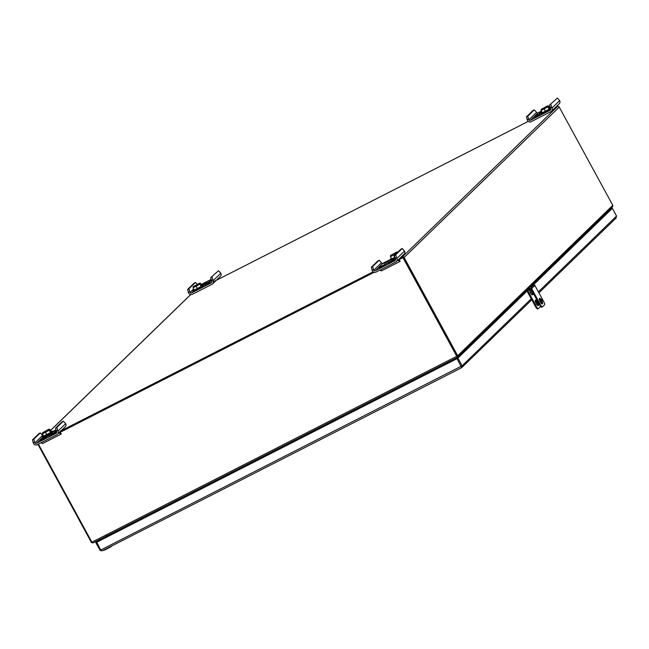 <?xml version="1.0" encoding="UTF-8"?>
<svg xmlns="http://www.w3.org/2000/svg" width="649" height="649" viewBox="0 0 649 649"><rect width="100%" height="100%" fill="white"/><g stroke="black" fill="none" stroke-linecap="round" stroke-linejoin="round"><path stroke-width="0.97" d="M98.072 540.39L95.809 542.58L96.725 542.118L100.676 550.044L462.129 365.776L461.65 367.707L457.018 358.556L96.725 542.118L98.989 539.919M531.791 299.781L461.658 367.691L102.144 550.855L100.003 550.271L100.627 549.954M615.877 218.161L616.55 216.052L612.356 208.361L611.439 208.824L531.896 285.958M100.003 550.271L95.809 542.58M100.311 540.284L99.865 539.473M531.239 298.767L462.129 365.776L457.934 358.086L457.018 358.556L461.147 366.75L457.018 358.556L526.615 291.077M457.934 358.086L527.296 290.833M532.813 285.487L612.356 208.361M461.204 366.458L461.658 367.691L102.088 550.887L100.676 550.044M611.731 208.678L609.598 209.765M611.683 208.589L609.841 209.53M96.482 542.353L456.774 358.792M536.139 303.513A3.131 0.941 63 0 0 538.264 305.622A3.131 0.941 63 0 0 537.688 302.402A3.131 0.941 63 0 0 535.417 300.041A3.131 0.941 63 0 0 536.139 303.513M540.528 306.377A2.693 0.811 -117 0 1 540.422 306.563L538.402 308.526A2.693 0.811 -117 0 1 538.337 308.567A2.693 0.811 -117 0 1 536.512 306.758L528.797 292.618A2.693 0.811 -117 0 1 527.994 290.371M537.599 301.177L538.256 302.377M537.778 305.541A3.131 0.941 63 0 0 536.966 302.767A3.131 0.941 63 0 0 535.198 300.487M538.264 308.591L537.688 308.892A2.693 0.811 -117 0 1 537.623 308.932A2.693 0.811 -117 0 1 535.79 307.123L528.083 292.983A2.693 0.811 -117 0 1 527.28 290.736M531.142 289.324L531.142 289.324A2.766 0.836 -117 0 0 530.85 289.308L529.811 289.722A2.864 0.868 -117 0 0 529.941 291.815A2.864 0.868 -117 0 0 531.669 294.565A2.864 0.868 -117 0 0 532.415 294.824L533.364 294.232A2.766 0.836 -117 0 1 533.032 294.232A6.668 5.614 -56.6 0 0 533.024 292.78M532.513 291.847A6.668 5.614 123.4 0 1 532.642 293.981A2.766 0.836 -117 0 1 530.971 291.328A2.766 0.836 -117 0 1 530.85 289.308M533.032 294.232L532.618 294.492A2.807 0.844 63 0 1 532.229 294.232L532.642 293.981M532.618 294.492L532.48 294.078M533.543 293.737A2.766 0.836 -117 0 1 533.364 294.232M93.172 542.88L91.898 542.191L456.985 356.179L457.845 356.269L457.277 357.38M612.534 206.917L457.334 357.356L93.14 542.905M457.204 357.104L456.864 356.488M112.731 532.918L112.748 533.949M447.542 363.383L446.877 362.677M38.421 444.111L91.898 542.191M456.75 356.301L402.972 257.653L398.648 259.86M374.165 272.337L59.805 432.494M403.386 257.872L456.945 356.114L403.167 257.466L398.591 259.795L402.769 257.669M374.051 272.304L59.74 432.429L374.051 272.304M112.285 534.192L112.261 533.154M93.205 542.864L91.477 542.556A1.322 1.257 45.9 0 1 91.355 542.369L37.918 444.362M91.477 542.556L91.915 542.223M598.021 221.836L597.494 221.496M447.729 362.247L448.394 362.945M555.122 107.702L557.491 106.501A1.322 1.257 45.9 0 1 559.243 107.085L404.116 257.499L457.683 355.741A1.322 1.257 45.9 0 1 457.764 355.936M559.243 107.085L612.802 205.327L457.683 355.741M404.116 257.499A1.322 1.257 -134.1 0 0 402.364 256.915L399.995 258.115M457.845 356.269L456.864 356.626M612.218 207.145L612.891 205.522A1.322 1.257 -134.1 0 0 612.802 205.327M213.424 281.796L528.254 121.395M373.11 271.817L59.878 431.398M105.333 537.778L106.598 536.739A1.412 1.347 45.9 0 1 106.282 536.958L106.631 535.222M187.585 289.462L188.932 288.781L190.019 292.48A1.111 1.055 -134.1 0 0 191.496 292.975L211.339 282.859A1.111 1.055 -134.1 0 0 211.752 281.406L210.665 277.707L218.51 270.714L220.814 273.237A2.693 2.555 45.9 0 1 220.4 276.336L212.685 283.824A2.693 2.555 45.9 0 1 212.093 284.246L192.25 294.354A2.693 2.555 45.9 0 1 188.672 293.161L187.585 289.462L194.092 283.159L195.43 282.469L197.207 284.132M212.004 277.018L213.099 280.725A2.693 2.555 45.9 0 1 212.685 283.824M211.331 280.619L202.293 285.227M203.178 285.146L211.485 280.92M211.128 279.727L209.911 281.058M209.716 280.692L209.221 281.236L211.29 280.417M201.125 284.513L211.063 279.451M201.588 285.349L206.22 282.372L201.295 284.814M210.398 282.591L204.735 285.584L210.398 282.591M188.932 288.781L195.43 282.469M210.665 277.707L218.51 270.714M189.605 291.726L188.259 292.407M212.685 279.97L211.339 280.652M194.035 289.641A5.833 0.511 -28.6 0 0 192.891 290.655A5.833 0.511 -28.6 0 0 193.24 290.655A5.833 0.511 -28.6 0 0 199.097 287.848A5.833 0.511 -28.6 0 0 203.137 285.065A5.833 0.511 -28.6 0 0 201.661 285.479M192.891 290.655L193.337 291.474A5.833 0.511 -28.6 0 0 193.686 291.466A5.833 0.511 -28.6 0 0 199.543 288.667A5.833 0.511 -28.6 0 0 203.583 285.885L203.137 285.065M193.621 287.028L193.029 287.799L194.262 290.054L201.174 286.436L199.941 284.181L200.533 283.41L199.746 283.086L193.061 286.728L199.746 283.086M193.029 287.799L199.941 284.181M197.426 288.635L196.193 286.379M201.174 286.436L201.758 285.665L200.533 283.41M390.292 259.519L382.926 263.275A1.111 1.055 45.9 0 1 381.45 262.78L379.146 260.257L377.807 260.947L371.301 267.25L372.388 270.949A2.693 2.555 -134.1 0 0 375.958 272.142L395.801 262.034A2.693 2.555 -134.1 0 0 396.807 258.513L395.72 254.806L402.226 248.502L400.879 249.184L394.373 255.495L395.72 254.806M396.393 261.612L404.116 254.124A2.693 2.555 -134.1 0 0 404.53 251.025L402.226 248.502M395.282 258.846L378.821 267.607L395.436 259.138M379.381 267.891L385.044 264.906L379.381 267.891L379.576 268.256M394.373 255.495L395.468 259.194A1.111 1.055 45.9 0 1 395.046 260.647L375.211 270.763A1.111 1.055 45.9 0 1 373.727 270.268L372.64 266.569L379.146 260.257M388.54 263.226L394.203 260.241L388.54 263.226L388.735 263.583M383.867 263.543L389.53 260.557L383.867 263.543M373.321 269.513L371.974 270.195M396.401 257.758L395.054 258.44A5.833 0.511 -28.6 0 1 390.682 260.249L390.244 259.43A5.833 0.511 -28.6 0 0 394.835 257.507M399.313 260.184L400.141 261.369A4.235 1.274 -117 0 1 400.044 261.433A4.235 1.274 -117 0 1 398.056 259.998M381.701 270.763A4.235 1.274 -117 0 1 381.604 270.828A4.235 1.274 -117 0 1 380.127 270.016M399.451 260.111A2.799 0.844 -117 0 1 399.395 260.16A2.799 0.844 -117 0 1 398.429 259.632M371.301 267.25L372.64 266.569M391.388 258.416A5.833 0.511 -28.6 0 0 390.244 259.43M390.966 255.803L390.382 256.574L393.545 255.154L397.878 252.185M397.091 251.861L390.406 255.503L397.091 251.861L397.829 252.153M393.545 255.154L394.811 257.393L391.615 258.829L390.382 256.574M43.11 435.901A1.111 1.055 45.9 0 1 42.599 435.414L40.303 432.891L38.956 433.581L32.45 439.884L33.537 443.583A2.693 2.555 -134.1 0 0 37.115 444.776L56.958 434.668A2.693 2.555 -134.1 0 0 57.964 431.147L56.869 427.44L63.375 421.136L62.036 421.818L55.53 428.129L56.869 427.44M57.55 434.246L65.265 426.758A2.693 2.555 -134.1 0 0 65.679 423.659L63.375 421.136M56.025 430.287L54.086 431.658L56.155 430.839M56.431 431.48L39.97 440.241L56.585 431.772M40.53 440.525L46.193 437.54L40.53 440.525L40.733 440.89M55.53 428.129L56.617 431.828A1.111 1.055 45.9 0 1 56.203 433.281L36.36 443.397A1.111 1.055 45.9 0 1 34.884 442.902L33.797 439.203L40.303 432.891M55.928 429.873L52.683 431.52M49.689 435.86L55.352 432.875L49.689 435.86L49.892 436.217M34.47 442.147L33.131 442.829M57.55 430.392L56.203 431.074M60.471 432.818L61.29 434.003A4.235 1.274 -117 0 1 61.193 434.067A4.235 1.274 -117 0 1 59.213 432.632M42.85 443.397A4.235 1.274 -117 0 1 42.761 443.462A4.235 1.274 -117 0 1 41.285 442.65M60.608 432.745A2.799 0.844 -117 0 1 60.544 432.794A2.799 0.844 -117 0 1 59.586 432.266M32.45 439.884L33.797 439.203M43.378 435.714A5.833 0.511 -28.6 0 0 42.234 436.736A5.833 0.511 -28.6 0 0 47.604 434.392A5.833 0.511 -28.6 0 0 52.48 431.147A5.833 0.511 -28.6 0 0 52.123 431.147A5.833 0.511 -28.6 0 0 51.003 431.561M42.234 436.736L42.68 437.548A5.833 0.511 -28.6 0 0 48.05 435.211A5.833 0.511 -28.6 0 0 52.926 431.966L52.48 431.147M42.964 433.102L42.38 433.873L49.292 430.263L49.876 429.492L48.886 429.184L42.404 432.81L49.089 429.159M42.38 433.873L43.605 436.136L50.517 432.518L51.109 431.747L49.876 429.492M50.517 432.518L49.292 430.263M46.769 434.708L45.544 432.453M526.436 116.828L527.775 116.147L528.862 119.846A1.111 1.055 -134.1 0 0 530.347 120.341L550.182 110.225A1.111 1.055 -134.1 0 0 550.603 108.772L549.508 105.073L557.361 98.08L559.665 100.603A2.693 2.555 45.9 0 1 559.251 103.702L551.528 111.19A2.693 2.555 45.9 0 1 550.936 111.612L531.093 121.72A2.693 2.555 45.9 0 1 527.523 120.527L526.436 116.828L532.943 110.525L534.281 109.835L536.585 112.358A1.111 1.055 -134.1 0 0 538.062 112.853L541.396 111.149M550.855 104.384L551.942 108.091A2.693 2.555 45.9 0 1 551.528 111.19M540.09 114.63L534.427 117.615L540.09 114.63M541.956 112.18L535.165 116.009L541.274 112.902M549.979 107.093L549.305 107.515M549.589 108.05L550.133 107.783M549.135 107.207L549.914 106.817M541.85 111.993L539.408 112.723L539.603 113.088M541.509 111.36L539.408 112.723M527.775 116.147L534.281 109.835M549.508 105.073L557.361 98.08M528.456 119.092L527.11 119.773M551.536 107.336L550.19 108.018M542.045 112.342A5.833 0.511 -28.6 0 0 540.893 113.356A5.833 0.511 -28.6 0 0 541.25 113.348A5.833 0.511 -28.6 0 0 545.622 111.36A5.833 0.511 -28.6 0 0 550.441 108.472M550.182 107.977A5.833 0.511 -28.6 0 0 549.662 108.18M540.893 113.356L541.339 114.175A5.833 0.511 -28.6 0 0 541.696 114.167A5.833 0.511 -28.6 0 0 545.931 112.245A5.833 0.511 -28.6 0 0 550.733 109.397M541.623 109.722L541.039 110.5L542.272 112.756L549.184 109.137L547.951 106.882L548.535 106.112L547.748 105.787L541.063 109.43L547.748 105.787M541.039 110.5L547.951 106.882M545.428 111.336L544.203 109.073M549.184 109.137L549.768 108.367L548.535 106.112M526.81 290.038L530.452 288.18A0.9 0.852 45.9 0 1 531.645 288.578L540.625 305.046A2.693 0.811 63 0 0 542.45 306.855A2.693 0.811 63 0 0 542.515 306.807L544.543 304.843A2.693 0.811 63 0 0 543.862 301.899L534.881 285.438A0.9 0.852 45.9 0 0 533.697 285.041L530.055 286.89M542.377 306.88L541.801 307.172A2.693 0.811 -117 0 1 541.737 307.22A2.693 0.811 -117 0 1 539.911 305.403L530.931 288.943L524.765 292.018M541.745 299.157L542.58 300.73L541.745 299.157M539.465 298.378A3.131 0.941 63 0 0 540.252 301.801A3.131 0.941 63 0 0 542.377 303.91A3.131 0.941 63 0 0 541.801 300.69A3.131 0.941 63 0 0 539.538 298.321A3.131 0.941 63 0 0 539.465 298.378M541.891 303.821A3.131 0.941 63 0 0 541.088 301.047A3.131 0.941 63 0 0 539.311 298.767M522.072 294.143L522.299 294.589A6.668 2.069 59.7 0 1 521.861 295.254A6.677 6.677 0 0 1 521.098 295.579M522.185 294.914A6.668 2.069 -120.3 0 0 522.648 294.8A6.668 2.069 -120.3 0 0 523.005 294.175L522.778 293.729M521.869 294.824L522.299 294.589M523.005 294.175L524.197 293.332L524.003 292.756M538.378 291.847L616.55 216.052M102.51 538.126L103.743 538.54L102.518 538.126M101.836 538.467L103.077 538.881M111.214 546.239A1.022 0.965 45.9 0 1 110.744 546.815L104.497 549.995A2.15 2.044 45.9 0 1 103.426 550.206M104.497 549.995L104.57 550.068A2.263 2.15 45.9 0 1 103.296 550.279M104.57 550.068L110.817 546.888L103.288 550.279M111.368 546.166A1.128 1.071 45.9 0 1 110.825 546.888L110.744 546.815M101.666 538.556L102.899 538.97M536.512 306.758L535.79 307.123M528.797 292.618L528.083 292.983M457.196 357.421L93.31 542.807M190.717 294.597L50.476 430.587M402.364 256.915L557.491 106.501M106.193 537.007L105.576 537.607M105.495 537.194L106.168 536.845M106.988 535.847A1.412 1.347 45.9 0 1 106.598 536.739L108.034 535.344A1.412 1.347 45.9 0 0 108.091 535.287L108.034 535.344M106.988 536.358L107.215 536.772L106.996 536.35M213.099 280.725L220.814 273.237M191.496 292.975L193.232 291.287M211.339 282.859L211.761 282.445M190.019 292.48L193.662 288.951M404.53 251.025L396.807 258.513M395.476 260.233L395.046 260.647M382.926 263.275L375.211 270.763M381.45 262.78L373.727 270.268M65.679 423.659L57.964 431.147M56.625 432.875L56.203 433.281M42.574 437.361L36.36 443.397M42.599 435.414L34.884 442.902M551.942 108.091L559.665 100.603M530.347 120.341L538.062 112.853M550.182 110.225L550.612 109.811M528.862 119.846L536.585 112.358M540.625 305.046L539.911 305.403M531.645 288.578L534.881 285.438M530.452 288.18L533.697 285.041M616.226 217.902L538.93 292.853M110.817 546.888L111.928 545.874M537.623 308.932L538.337 308.567M454.73 358.678L455.176 359.497M459.622 355.181L459.922 355.741M532.521 284.505L532.821 285.057M600.974 218.129L601.274 218.681M605.412 213.821L605.72 214.373M50.444 430.538L190.652 294.589M105.552 537.348L106.282 536.966M381.604 270.828L400.044 261.433M42.761 443.462L61.193 434.067M542.45 306.855L541.737 307.22M522.648 294.8A6.677 6.677 0 0 0 523.248 294.338M523.824 293.778A6.677 6.677 0 0 0 524.197 293.332"/></g></svg>
